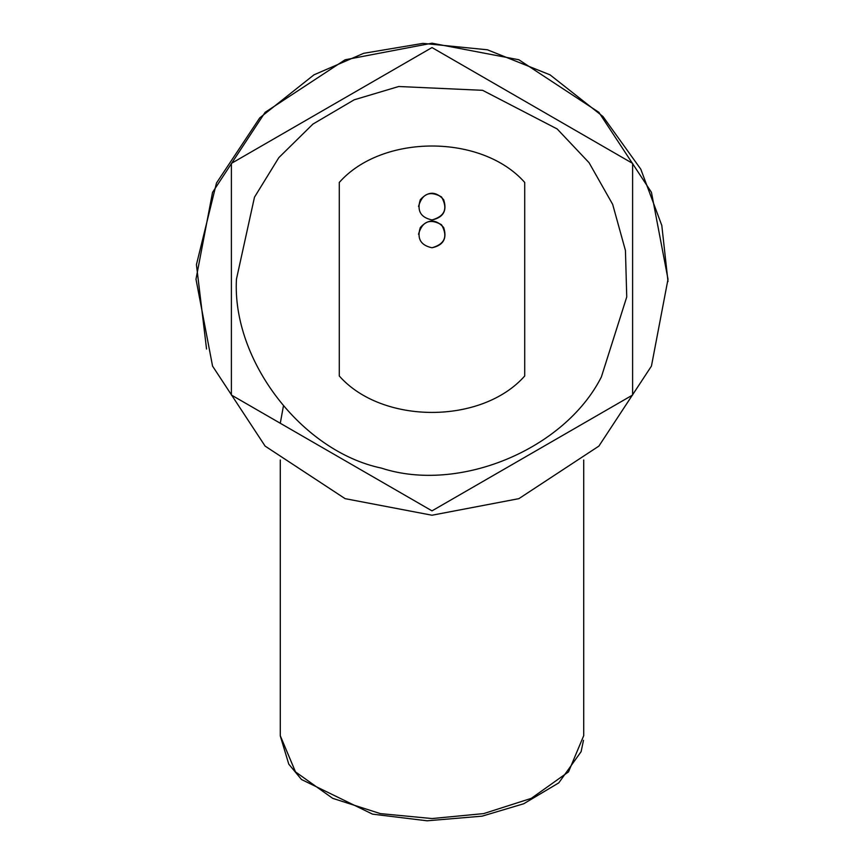 <?xml version="1.0" encoding="UTF-8"?>
<svg xmlns="http://www.w3.org/2000/svg" width="864" height="864" viewBox="0 0 864 864"><rect width="100%" height="100%" fill="white"/><g stroke="black" fill="none" stroke-linecap="round" stroke-linejoin="round"><path stroke-width="1.3" d="M206.55 349.034L196.43 264.665L216.475 183.028L259.751 117.871L313.988 74.822L363.679 53.309L422.917 43.373L487.393 49.788L550.012 74.822L602.986 116.532L640.786 169.16L661.802 225.428L668.002 281.524M195.988 279.212L212.555 366.088L265.118 446.105L345.125 498.658L432 515.225L518.875 498.658L598.882 446.105L651.445 366.088L668.012 279.212L651.445 192.337L598.882 112.331L518.875 59.767L432 43.2L345.125 59.767L265.118 112.331L212.555 192.337L195.988 279.212M231.39 163.393L231.39 395.032L432 510.862L632.61 395.032L632.61 163.393L432 47.563L231.39 163.393L432 47.563L632.61 163.393M231.39 395.032L432 510.862L632.61 395.032M432 247.763C420.66 245.322 416.761 238.572 420.325 227.534C428.112 218.927 435.888 218.927 443.675 227.534C447.239 238.572 443.34 245.322 432 247.763C444.863 244.102 448.038 236.423 441.536 224.737C429.851 218.236 422.172 221.411 418.511 234.274M432 219.942C420.66 217.501 416.761 210.762 420.325 199.714C428.112 191.106 435.888 191.106 443.675 199.714C447.239 210.762 443.34 217.501 432 219.942C444.863 216.281 448.038 208.602 441.536 196.927C429.851 190.415 422.172 193.601 418.511 206.464M339.282 375.991L339.282 182.444C382.136 133.866 481.864 133.866 524.718 182.444L524.718 375.991C481.864 424.559 382.136 424.559 339.282 375.991C382.136 424.559 481.864 424.559 524.718 375.991M339.282 182.444C382.136 133.866 481.864 133.866 524.718 182.444M236.444 279.212C231.962 360.472 301.73 451.397 381.391 468.104C458.719 493.463 564.602 449.604 601.355 376.996L626.746 296.946L625.439 250.495L612.673 204.379L589.086 162.734L557.172 128.963L482.609 90.32L398.725 86.508L354.197 99.803L312.952 124.07L278.834 157.626L254.48 197.197L236.444 279.212M583.718 735.642L568.512 771.876L531.295 798.358L483.689 813.596L432.054 818.554L380.344 813.607L332.694 798.347L295.488 771.876L280.282 735.728L280.282 459.994M280.282 735.728L280.282 732.607M583.718 735.728L583.718 459.994M280.282 735.901L288.77 764.143L301.514 779.522L372.557 814.147L427.14 820.8L482.112 816.156L523.735 803.758L558.781 782.87L581.105 751.68L583.492 740.308M280.282 423.263L283.37 406.296"/></g></svg>
